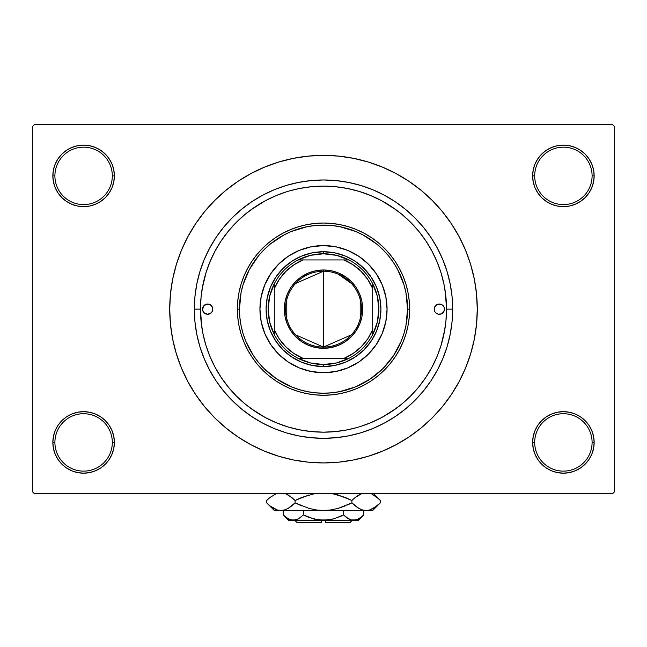 <?xml version="1.0" encoding="UTF-8"?>
<svg xmlns="http://www.w3.org/2000/svg" width="647" height="647" viewBox="0 0 647 647"><rect width="100%" height="100%" fill="white"/><g stroke="black" fill="none" stroke-linecap="round" stroke-linejoin="round"><path stroke-width="0.97" d="M593.558 448.42L594.148 442.419A30.757 30.757 0 0 1 563.391 473.175A30.757 30.757 0 0 1 532.635 442.419L534.689 442.419A28.703 28.703 0 0 0 563.391 471.129A28.703 28.703 0 0 0 592.094 442.419A28.703 28.703 0 0 0 563.391 413.716A28.703 28.703 0 0 0 534.689 442.419L532.635 442.419A30.757 30.757 0 0 1 563.391 411.662A30.757 30.757 0 0 1 594.148 442.419L592.094 442.419A28.703 28.703 0 0 1 563.391 471.129A28.703 28.703 0 0 1 534.689 442.419A28.703 28.703 0 0 1 563.391 413.716A28.703 28.703 0 0 1 592.094 442.419L594.148 442.419L593.558 436.418L591.803 430.651L588.964 425.33L585.139 420.671L580.48 416.846L575.159 414.007L569.392 412.252L563.391 411.662L557.39 412.252L551.624 414.007L546.303 416.846L541.644 420.671L537.819 425.33L534.98 430.651L533.225 436.418L532.635 442.419L533.225 448.42L534.98 454.194L537.819 459.507L541.644 464.166L546.303 467.991L551.624 470.838L557.39 472.585L563.391 473.175L569.392 472.585L575.159 470.838L580.48 467.991L585.139 464.166L588.964 459.507L591.803 454.194L593.558 448.42L594.148 442.419L593.558 436.418M53.442 436.418L52.852 442.419L54.906 442.419A28.703 28.703 0 0 0 83.609 471.129A28.703 28.703 0 0 0 112.311 442.419A28.703 28.703 0 0 0 83.609 413.716A28.703 28.703 0 0 0 54.906 442.419L52.852 442.419A30.757 30.757 0 0 1 83.609 411.662A30.757 30.757 0 0 1 114.365 442.419L112.311 442.419A28.703 28.703 0 0 1 83.609 471.129A28.703 28.703 0 0 1 54.906 442.419A28.703 28.703 0 0 1 83.609 413.716A28.703 28.703 0 0 1 112.311 442.419L114.365 442.419L113.775 436.418L112.02 430.651L109.181 425.33L105.356 420.671L100.697 416.846L95.376 414.007L89.609 412.252L83.609 411.662L77.608 412.252L71.841 414.007L66.52 416.846L61.861 420.671L58.036 425.33L55.197 430.651L53.442 436.418L52.852 442.419L53.442 448.42L55.197 454.194L58.036 459.507L61.861 464.166L66.52 467.991L71.841 470.838L77.608 472.585L83.609 473.175L89.609 472.585L95.376 470.838L100.697 467.991L105.356 464.166L109.181 459.507L112.02 454.194L113.775 448.42L114.365 442.419A30.757 30.757 0 0 1 83.609 473.175A30.757 30.757 0 0 1 52.852 442.419L53.442 448.42L55.197 454.194L58.036 459.507M53.442 169.878L52.852 175.871L54.906 175.871A28.703 28.703 0 0 0 83.609 204.581A28.703 28.703 0 0 0 112.311 175.871A28.703 28.703 0 0 0 83.609 147.168A28.703 28.703 0 0 0 54.906 175.871L52.852 175.871A30.757 30.757 0 0 1 83.609 145.122A30.757 30.757 0 0 1 114.365 175.871L112.311 175.871A28.703 28.703 0 0 1 83.609 204.581A28.703 28.703 0 0 1 54.906 175.871A28.703 28.703 0 0 1 83.609 147.168A28.703 28.703 0 0 1 112.311 175.871L114.365 175.871L113.775 169.878L112.02 164.103L109.181 158.79L105.356 154.123L100.697 150.306L95.376 147.459L89.609 145.712L83.609 145.122L77.608 145.712L71.841 147.459L66.52 150.306L61.861 154.123L58.036 158.79L55.197 164.103L53.442 169.878L52.852 175.871L53.442 181.872L55.197 187.646L58.036 192.96L61.861 197.618L66.52 201.443L71.841 204.29L77.608 206.037L83.609 206.628L89.609 206.037L95.376 204.29L100.697 201.443L105.356 197.618L109.181 192.96L112.02 187.646L113.775 181.872L114.365 175.871A30.757 30.757 0 0 1 83.609 206.628A30.757 30.757 0 0 1 52.852 175.871L53.442 181.872M593.558 181.872L594.148 175.871A30.757 30.757 0 0 1 563.391 206.628A30.757 30.757 0 0 1 532.635 175.871L534.689 175.871A28.703 28.703 0 0 0 563.391 204.581A28.703 28.703 0 0 0 592.094 175.871A28.703 28.703 0 0 0 563.391 147.168A28.703 28.703 0 0 0 534.689 175.871L532.635 175.871A30.757 30.757 0 0 1 563.391 145.122A30.757 30.757 0 0 1 594.148 175.871L592.094 175.871A28.703 28.703 0 0 1 563.391 204.581A28.703 28.703 0 0 1 534.689 175.871A28.703 28.703 0 0 1 563.391 147.168A28.703 28.703 0 0 1 592.094 175.871L594.148 175.871L593.558 169.878L591.803 164.103L588.964 158.79L585.139 154.123L580.48 150.306L575.159 147.459L569.392 145.712L563.391 145.122L557.39 145.712L551.624 147.459L546.303 150.306L541.644 154.123L537.819 158.79L534.98 164.103L533.225 169.878L532.635 175.871L533.225 181.872L534.98 187.646L537.819 192.96L541.644 197.618L546.303 201.443L551.624 204.29L557.39 206.037L563.391 206.628L569.392 206.037L575.159 204.29L580.48 201.443L585.139 197.618L588.964 192.96L591.803 187.646L593.558 181.872L594.148 175.871L593.558 169.878L591.803 164.103L588.964 158.79M452.674 309.145L446.519 309.145L452.674 309.145L452.051 321.81L450.191 334.345L447.109 346.646L442.839 358.584L437.421 370.035L430.902 380.913L423.348 391.095L414.84 400.485L405.443 409.001L395.26 416.547L384.391 423.065L372.931 428.484L360.994 432.754L348.701 435.835L336.165 437.696L323.5 438.318L310.835 437.696L298.299 435.835L286.006 432.754L274.069 428.484L262.609 423.065L251.74 416.547L241.557 409.001L232.16 400.485L223.652 391.095L216.098 380.913L209.579 370.035L204.161 358.584L199.891 346.646L196.809 334.345L194.949 321.81L194.326 309.145A129.174 129.174 0 0 1 323.5 179.979A129.174 129.174 0 0 1 452.674 309.145A129.174 129.174 0 0 1 323.5 438.318A129.174 129.174 0 0 1 194.326 309.145L194.949 296.488L196.809 283.944L199.891 271.651L204.161 259.714L209.579 248.254L216.098 237.384L223.652 227.202L232.16 217.813L241.557 209.296L251.74 201.743L262.609 195.224L274.069 189.806L286.006 185.535L298.299 182.454L310.835 180.594L323.5 179.979L336.165 180.594L348.701 182.454L360.994 185.535L372.931 189.806L384.391 195.224L395.26 201.743L405.443 209.296L414.84 217.813L423.348 227.202L430.902 237.384L437.421 248.254L442.839 259.714L447.109 271.651L450.191 283.944L452.051 296.488L452.674 309.145M200.481 309.12L194.326 309.145L200.481 309.145A123.019 123.019 0 0 1 323.5 186.126A123.019 123.019 0 0 1 446.519 309.145A123.019 123.019 0 0 1 323.5 432.172A123.019 123.019 0 0 1 200.481 309.145L201.071 321.203L202.843 333.148L205.778 344.859L209.846 356.222L215.006 367.14L221.209 377.492L228.407 387.189L236.511 396.134L245.456 404.246L255.153 411.435L265.505 417.638L276.423 422.806L287.786 426.874L299.496 429.802L311.442 431.573L323.516 432.172L335.558 431.573L347.504 429.802L356.683 427.61M312.153 186.651L310.673 186.797M347.439 188.479L335.558 186.716L323.484 186.126L311.442 186.716L299.496 188.487L290.317 190.687M336.319 186.797L334.855 186.651M323.5 155.369L308.425 156.113L293.503 158.329L278.865 161.993L264.655 167.08L251.012 173.525L238.064 181.289L225.949 190.275L214.764 200.408L204.63 211.593L195.637 223.716L187.881 236.656L181.427 250.3L176.348 264.51L172.676 279.148L170.46 294.078L169.724 309.145L170.46 324.22L172.676 339.149L176.348 353.788L181.427 367.997L187.881 381.641L195.637 394.581L204.63 406.704L214.764 417.881L225.949 428.015L238.064 437.008L251.012 444.764L264.655 451.218L278.865 456.305L293.503 459.968L308.425 462.184L323.5 462.92L338.575 462.184L353.497 459.968L368.135 456.305L382.345 451.218L395.988 444.764L408.936 437.008L421.051 428.015L432.236 417.881L442.37 406.704L451.363 394.581L459.119 381.641L465.573 367.997L470.652 353.788L474.324 339.149L476.54 324.22L477.276 309.145A153.776 153.776 0 0 1 323.5 462.92A153.776 153.776 0 0 1 169.724 309.145A153.776 153.776 0 0 1 323.5 155.369A153.776 153.776 0 0 1 477.276 309.145L476.54 294.078L474.324 279.148L470.652 264.51L465.573 250.3L459.119 236.656L451.363 223.716L442.37 211.593L432.236 200.408L421.051 190.275L408.936 181.289L395.988 173.525L382.345 167.08L368.135 161.993L353.497 158.329L338.575 156.113L323.5 155.369L313.447 155.701M360.945 426.333L370.577 422.806L381.601 417.582M381.94 417.396L395.924 408.589M440.914 345.854L444.788 329.735M446.519 309.177L445.929 297.086L444.157 285.149L441.222 273.438L437.154 262.067L431.994 251.157L425.791 240.797L418.593 231.1L410.489 222.156L401.544 214.052L391.847 206.862L381.495 200.651L370.577 195.491L359.214 191.423L347.504 188.487M446.519 308.991L445.362 292.323M395.924 209.709L381.94 200.893M612.596 493.677L34.404 493.677L32.35 491.631L32.35 126.666L34.404 124.612L612.596 124.612L34.404 124.612L32.35 126.666L32.35 491.631L34.404 493.677L612.596 493.677L614.65 491.631L614.65 126.666L614.65 491.631L612.596 493.677M612.596 124.612L614.65 126.666L612.596 124.612M323.5 462.92L333.553 462.597M442.37 406.704L451.363 394.581L456.677 386.033M204.63 211.593L195.637 223.716L190.323 232.257M580.48 150.306L575.159 147.459L569.392 145.712L563.391 145.122L557.39 145.712M546.303 201.443L551.624 204.29L557.39 206.037L563.391 206.628L569.392 206.037M580.48 201.443L585.139 197.618L588.964 192.96L591.803 187.646M100.697 150.306L95.376 147.459L89.609 145.712L83.609 145.122L77.608 145.712M55.197 187.646L58.036 192.96M66.52 201.443L71.841 204.29L77.608 206.037L83.609 206.628L89.609 206.037M100.697 201.443L105.356 197.618L109.181 192.96M100.697 416.846L95.376 414.007L89.609 412.252L83.609 411.662L77.608 412.252M66.52 416.846L61.861 420.671L58.036 425.33L55.197 430.651M66.52 467.991L71.841 470.838L77.608 472.585L83.609 473.175L89.609 472.585M591.803 430.651L588.964 425.33M580.48 416.846L575.159 414.007L569.392 412.252L563.391 411.662L557.39 412.252M546.303 416.846L541.644 420.671L537.819 425.33M546.303 467.991L551.624 470.838L557.39 472.585L563.391 473.175L569.392 472.585M451.363 223.716L442.37 211.593M293.503 158.329L278.865 161.993M195.637 394.581L204.63 406.704M353.497 459.968L368.135 456.305M262.609 195.224L274.069 189.806M437.421 248.254L442.839 259.714M384.391 423.065L372.931 428.484M209.579 370.035L204.161 358.584M334.847 431.646L336.294 431.5M310.681 431.5L312.145 431.646M286.055 191.965L276.423 195.491L265.399 200.707M265.06 200.893L251.076 209.709M206.086 272.444L202.212 288.562M200.481 309.306L201.638 325.975M251.076 408.589L265.06 417.396M290.285 427.602L287.794 426.874M350.787 429.107L347.415 429.818M365.636 424.723L363.161 425.597M356.715 190.695L359.206 191.423M296.213 189.191L299.585 188.471M281.364 193.566L283.839 192.693M207.655 314.272A5.127 5.127 0 0 0 211.278 312.776L207.655 314.272L204.031 312.776L202.624 310.148L203.393 306.298L206.652 304.122L210.501 304.883L212.394 307.188L212.394 311.11A5.127 5.127 0 0 0 212.782 309.161A5.127 5.127 0 0 1 207.655 314.272A5.127 5.127 0 0 1 202.527 309.145A5.127 5.127 0 0 0 205.681 313.876M434.606 307.188A5.127 5.127 0 0 0 434.606 311.11L434.606 307.188L436.499 304.883L438.342 304.122L442.192 304.883L444.085 307.188L444.473 309.145A5.127 5.127 0 0 1 439.345 314.272A5.127 5.127 0 0 1 434.218 309.145A5.127 5.127 0 0 1 439.345 304.025A5.127 5.127 0 0 1 444.473 309.145L443.607 311.991L441.303 313.884L438.342 314.175L435.722 312.776A5.127 5.127 0 0 0 439.345 314.272M441.319 313.876A5.127 5.127 0 0 0 441.319 304.413M372.672 349.42A63.56 63.56 0 0 0 387.06 309.145A63.56 63.56 0 0 1 323.5 372.712A63.56 63.56 0 0 1 259.94 309.145A63.56 63.56 0 0 0 274.328 349.42M274.409 349.517A63.56 63.56 0 0 0 283.127 358.244M283.224 358.317A63.56 63.56 0 0 0 363.776 358.317M363.873 358.244A63.56 63.56 0 0 0 372.591 349.517M237.384 309.145L239.439 309.145A84.061 84.061 0 0 1 323.5 225.083A84.061 84.061 0 0 1 407.561 309.145L409.616 309.145A86.116 86.116 0 0 0 323.5 223.029A86.116 86.116 0 0 0 237.384 309.145A86.116 86.116 0 0 1 323.5 223.029A86.116 86.116 0 0 1 409.616 309.145L409.203 317.588L407.958 325.951L405.904 334.143L403.057 342.101L399.45 349.744L395.099 356.99L390.068 363.776L384.391 370.044L378.131 375.713L371.346 380.751L364.091 385.094L356.457 388.71L348.498 391.556L340.298 393.611L331.943 394.848L323.5 395.26L315.057 394.848L306.702 393.611L298.502 391.556L290.543 388.71L282.909 385.094L275.654 380.751L268.869 375.713L262.609 370.044L256.932 363.776L251.901 356.99L247.55 349.744L243.943 342.101L241.096 334.143L239.042 325.951L237.797 317.588L237.384 309.145L237.797 300.709L239.042 292.347L241.096 284.146L243.943 276.196L247.55 268.554L251.901 261.307L256.932 254.514L262.609 248.254L268.869 242.576L275.654 237.546L282.909 233.203L290.543 229.588L298.502 226.741L306.702 224.687L315.057 223.45L323.5 223.029L331.943 223.45L340.298 224.687L348.498 226.741L356.457 229.588L364.091 233.203L371.346 237.546L378.131 242.576L384.391 248.254L390.068 254.514L395.099 261.307L399.45 268.554L403.057 276.196L405.904 284.146L407.958 292.347L409.203 300.709L409.616 309.145A86.116 86.116 0 0 1 323.5 395.26A86.116 86.116 0 0 1 237.384 309.145A86.116 86.116 0 0 0 323.5 395.26A86.116 86.116 0 0 0 409.616 309.145L407.561 309.145L405.952 292.751L403.946 284.745L397.638 269.516L393.4 262.447L388.483 255.816L382.943 249.702L376.829 244.162L363.129 235.007L355.672 231.48L339.901 226.701L331.741 225.488L315.259 225.488L307.099 226.701L291.328 231.48L283.871 235.007L270.171 244.162L264.057 249.702L258.517 255.816L249.362 269.516L243.054 284.745L241.048 292.751L239.439 309.145L239.843 317.386L241.048 325.546L243.054 333.553L245.836 341.317L253.6 355.85L258.517 362.474L264.057 368.588L276.795 379.045L291.328 386.809L299.1 389.591L307.099 391.597L315.259 392.81L323.5 393.214L331.741 392.81L339.901 391.597L355.672 386.809L370.205 379.045L382.943 368.588L393.4 355.85L401.164 341.317L403.946 333.553L405.952 325.546L407.561 309.145A84.061 84.061 0 0 1 323.5 393.214A84.061 84.061 0 0 1 239.439 309.145L237.384 309.145M370.577 422.806L381.495 417.638L391.847 411.435L401.544 404.246L410.489 396.134L418.593 387.189L425.791 377.492L431.994 367.14L437.154 356.222L441.222 344.859L444.157 333.148L445.929 321.203L446.519 309.145M276.423 195.491L265.505 200.651L255.153 206.862L245.456 214.052L236.511 222.156L228.407 231.1L221.209 240.797L215.006 251.157L209.846 262.067L205.778 273.438L202.843 285.149L201.071 297.086L200.481 309.145M212.394 311.11L211.278 312.776M435.083 311.991L434.606 311.11M441.222 273.438L437.154 262.067M283.402 192.846L281.607 193.477M205.778 344.859L209.846 356.222M363.598 425.451L365.393 424.812M274.328 268.869A63.56 63.56 0 0 0 259.94 309.145L261.162 296.747L264.777 284.826L270.648 273.835L278.558 264.202L288.19 256.301L299.173 250.421L311.102 246.806L323.5 245.585L335.898 246.806L347.827 250.421L358.81 256.301L368.442 264.202L376.352 273.835L382.223 284.826L385.838 296.747L387.06 309.145L385.838 321.551L382.223 333.472L376.352 344.463L368.442 354.095L358.81 361.997L347.827 367.868L335.898 371.483L323.5 372.712L311.102 371.483L299.173 367.868L288.19 361.997L278.558 354.095L270.648 344.463L264.777 333.472L261.162 321.551L259.94 309.145A63.56 63.56 0 0 1 323.5 245.585A63.56 63.56 0 0 1 387.06 309.145A63.56 63.56 0 0 0 372.672 268.869M368.442 264.202L363.824 260.013M347.827 250.421L341.948 248.327M278.558 264.202L274.368 268.828M264.777 284.826L262.674 290.697M278.558 354.095L283.176 358.284M299.173 367.868L305.052 369.971M368.442 354.095L372.632 349.469M382.223 333.472L384.326 327.6M380.913 309.145L379.805 320.346L376.538 331.118L371.232 341.042L364.091 349.744L355.397 356.885L345.474 362.191L334.701 365.458L323.5 366.558L312.299 365.458L301.526 362.191L291.603 356.885L282.909 349.744L275.768 341.042L270.462 331.118L267.195 320.346L266.087 309.145L267.195 297.943L270.462 287.179L275.768 277.256L282.909 268.554L291.603 261.412L301.526 256.107L312.299 252.84L323.5 251.74L334.701 252.84L345.474 256.107L355.397 261.412L364.091 268.554L371.232 277.256L376.538 287.179L379.805 297.943L380.913 309.145M372.591 268.78A63.56 63.56 0 0 0 363.873 260.054M363.776 259.973A63.56 63.56 0 0 0 283.224 259.973M283.127 260.054A63.56 63.56 0 0 0 274.409 268.78M439.345 304.025A5.127 5.127 0 0 0 435.722 305.521M205.681 304.413A5.127 5.127 0 0 0 202.527 309.145A5.127 5.127 0 0 1 207.655 304.025A5.127 5.127 0 0 1 212.782 309.145A5.127 5.127 0 0 0 212.394 307.188M211.917 306.298L211.278 305.521A5.127 5.127 0 0 0 207.655 304.025M351.426 334.822L323.5 347.075A37.93 37.93 0 0 0 361.43 309.145A37.93 37.93 0 0 0 323.5 271.214L323.5 269.985A39.16 39.16 0 0 1 362.66 309.145A39.16 39.16 0 0 1 323.5 348.312L323.5 271.214A37.93 37.93 0 0 1 361.43 309.145A37.93 37.93 0 0 1 323.5 347.075L295.574 334.822M338.373 274.255L351.426 283.475M360.201 299.569L360.201 318.728M274.288 334.507A55.359 55.359 0 0 1 274.288 283.782L269.702 296.1L268.141 309.145L269.702 322.198L274.288 334.507L274.288 329.655L274.288 334.507A55.359 55.359 0 0 0 298.138 358.357L310.455 362.951L323.5 364.504A55.359 55.359 0 0 1 298.138 358.357L302.998 358.357L298.138 358.357A55.359 55.359 0 0 1 274.288 334.507L274.288 329.655L279.205 338.81L285.804 346.841L293.835 353.44L302.998 358.357L348.862 358.357A55.359 55.359 0 0 1 323.5 364.504L336.545 362.951L348.862 358.357L344.002 358.357L353.165 353.44L361.196 346.841L367.795 338.81L372.712 329.655L372.712 334.507L377.298 322.198L378.859 309.145L377.298 296.1L372.712 283.782A55.359 55.359 0 0 1 372.712 334.507L372.712 283.782L372.712 288.643L367.795 279.488L361.196 271.449L353.165 264.858L344.002 259.94L348.862 259.94L336.545 255.347L323.5 253.786L323.5 251.74A57.413 57.413 0 0 0 266.087 309.145A57.413 57.413 0 0 0 323.5 366.558L323.5 364.504L323.5 366.558A57.413 57.413 0 0 1 266.087 309.145A57.413 57.413 0 0 1 323.5 251.74A57.413 57.413 0 0 1 380.913 309.145A57.413 57.413 0 0 1 323.5 366.558A57.413 57.413 0 0 0 380.913 309.145A57.413 57.413 0 0 0 323.5 251.74L323.5 253.786L310.455 255.347L298.138 259.94A55.359 55.359 0 0 1 348.862 259.94L298.138 259.94L302.998 259.94L293.835 264.858L285.804 271.449L279.205 279.488L274.288 288.643L274.288 283.782L274.288 329.655L274.288 288.643A53.313 53.313 0 0 1 302.998 259.94L298.138 259.94A55.359 55.359 0 0 0 274.288 283.782A55.359 55.359 0 0 1 298.138 259.94M348.862 259.94A55.359 55.359 0 0 1 372.712 283.782A55.359 55.359 0 0 0 348.862 259.94L302.998 259.94M298.138 358.357L348.862 358.357A55.359 55.359 0 0 0 372.712 334.507A55.359 55.359 0 0 1 348.862 358.357M372.712 334.507L372.712 283.782M323.5 269.985L331.143 270.737L338.486 272.969L345.255 276.584L351.192 281.453L356.06 287.389L359.683 294.159L361.908 301.51L362.66 309.145L361.908 316.787L359.683 324.131L356.06 330.908L351.192 336.836L345.255 341.713L338.486 345.328L331.143 347.56L323.5 348.312L315.857 347.56L308.514 345.328L301.745 341.713L295.808 336.836L290.94 330.908L287.317 324.131L285.092 316.787L284.34 309.145L285.092 301.51L287.317 294.159L290.94 287.389L295.808 281.453L301.745 276.584L308.514 272.969L315.857 270.737L323.5 269.985L323.5 347.075A37.93 37.93 0 0 1 285.57 309.145A37.93 37.93 0 0 1 323.5 271.214A37.93 37.93 0 0 0 285.57 309.145A37.93 37.93 0 0 0 323.5 347.075L323.5 348.312A39.16 39.16 0 0 1 284.34 309.145A39.16 39.16 0 0 1 323.5 269.985M286.799 318.728L286.799 299.569M295.574 283.475L323.5 271.214M274.288 283.782L274.288 288.643M344.002 259.94A53.313 53.313 0 0 1 372.712 288.643M372.712 329.655A53.313 53.313 0 0 1 344.002 358.357M302.998 358.357A53.313 53.313 0 0 1 274.288 329.655M350.156 522.388L325.554 522.388L350.156 522.388L352.203 520.334L350.156 522.388M325.554 520.334L325.554 522.388L325.554 520.334M349.623 519.395L351.062 519.937L348.523 518.837L343.622 514.939L343.622 510.491L343.622 514.939L346.024 517.115L343.622 514.939L333.868 518.829L328.733 519.945L318.243 519.937L308.166 517.115L303.378 514.939L308.158 517.107L303.378 514.939L303.378 510.491L303.378 514.939L298.51 518.813L293.317 520.334L288.15 518.837L283.249 514.939L283.249 510.491L283.249 514.939L288.643 520.334L295.938 519.937L290.713 519.945L285.594 517.066M297.952 519.12L293.317 520.334L353.683 520.334L356.311 519.937L351.078 519.945L346.024 517.115L348.515 518.829M328.765 519.937L333.844 518.829L343.622 514.939L346.024 517.115L343.622 514.939L333.868 518.829L323.5 520.334L313.132 518.829L303.378 514.939L298.477 518.837L303.378 514.939L314.531 519.201M318.267 519.945L321.446 520.277M362.684 515.958L363.751 514.939L363.751 510.491L363.751 514.939L361.349 517.115L356.327 519.937L351.038 519.937M379.223 503.94L380.323 502.881L380.323 500.471L380.323 502.881L376.934 505.946L369.849 509.925L366.113 510.491L372.712 510.491L274.288 510.491L280.887 510.491L277.207 509.949L270.074 505.946L266.677 502.881L266.677 500.471L270.066 497.406L276.374 493.677L270.066 497.406L266.677 500.471L266.677 502.881L274.288 510.491M286.645 494.187L291.7 497.406L295.089 500.471L295.089 502.881L288.222 508.348L284.615 509.925L280.887 510.491L284.591 509.941M347.293 505.04L351.911 502.881L338.106 508.372L330.908 509.933L338.13 508.364L345.142 505.946L338.106 508.372L330.892 509.941L323.5 510.491L316.092 509.933L323.5 510.491L280.887 510.491L284.591 509.933L280.887 510.491L277.207 509.949L273.592 508.372L269.953 505.849M316.108 509.941L323.5 510.491L330.892 509.941L323.5 510.491L316.076 509.933L308.87 508.364L295.089 502.881L301.85 505.938L295.089 502.881L288.222 508.348L291.465 506.132M299.707 498.311L295.089 500.471L288.206 494.987L295.089 500.471L301.85 497.414L314.474 493.677M372.712 510.491L380.323 502.881L373.456 508.348L369.849 509.925L366.113 510.491L323.5 510.491L316.076 509.933L308.87 508.364L295.089 502.881L295.089 500.471L308.894 494.979M308.886 508.372L310.172 508.72M338.13 494.987L351.911 500.471L355.535 497.219L351.911 500.471L345.15 497.414L332.526 493.677L345.142 497.406L351.911 500.471L351.911 502.881L338.13 508.364L351.911 502.881L358.794 508.364L351.911 502.881L351.911 500.471L345.15 497.414L351.911 500.471L355.292 497.406L361.608 493.677L359.57 494.575M338.114 494.979L336.828 494.632M360.355 509.165L362.409 509.941M362.385 509.925L366.113 510.491L369.825 509.933L366.113 510.491L362.441 509.949L358.818 508.372L351.911 502.881L358.81 508.372L362.441 509.949L366.113 510.491L369.793 509.949L366.113 510.491L362.441 509.949M371.976 494.235L376.926 497.406L380.323 500.471L373.529 493.677M376.926 505.946L380.323 502.881M373.408 508.372L371.976 509.116L373.408 508.372M356.279 506.706L358.794 508.364M330.924 509.933L332.679 509.642L330.924 509.933M355.292 497.406L358.778 495.004L355.292 497.406M373.562 495.06L377.484 497.858M360.29 494.219L358.818 494.979M290.721 496.645L285.392 493.677M291.708 497.406L295.089 500.471L291.708 497.406L286.71 494.219M267.761 499.419L266.677 500.471M358.357 520.334L363.751 514.939L358.883 518.813L353.683 520.334L358.357 520.334L288.643 520.334M357.856 519.355L358.762 518.886L357.856 519.355M338.834 517.115L341.551 515.934M297.442 519.371L298.477 518.837L297.442 519.371M321.446 522.388L296.844 522.388L321.446 522.388L321.446 520.334L321.446 522.388M325.554 520.277L328.733 519.945M297.28 519.444L295.962 519.937M308.87 508.364L295.089 502.881L291.708 505.946M351.911 502.881L355.535 506.132M360.516 494.114L361.608 493.677M295.089 500.471L308.87 494.987M277.207 509.949L280.887 510.491L284.591 509.933M275.024 509.116L273.471 508.307M316.076 509.933L314.321 509.642M323.5 510.491L323.088 510.491M349.558 519.371L348.523 518.837M356.327 519.937L351.078 519.945M353.683 520.334L356.287 519.945M290.713 519.945L295.922 519.945M288.214 518.87L285.65 517.115M289.144 519.355L288.238 518.886M318.235 519.937L315.566 519.444M296.844 522.388L294.797 520.334"/></g></svg>

